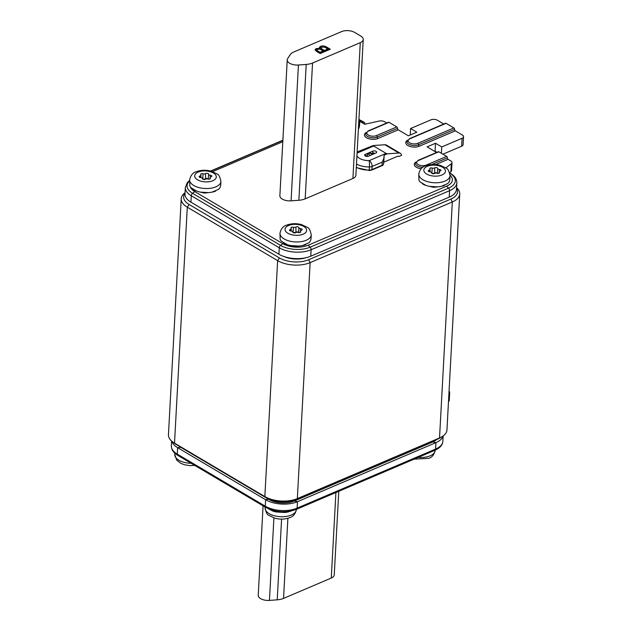 <?xml version="1.0" encoding="UTF-8"?>
<svg xmlns="http://www.w3.org/2000/svg" width="632" height="632" viewBox="0 0 632 632"><rect width="100%" height="100%" fill="white"/><g stroke="black" fill="none" stroke-linecap="round" stroke-linejoin="round"><path stroke-width="0.95" d="M268.189 508.681L272.676 511.004A15.658 7.924 3.1 0 0 276.16 511.967L284.487 512.481A15.658 7.924 3.1 0 0 288.089 511.952L291.542 510.869M437.328 173.334A1.635 0.83 3.1 0 0 435.993 172.726A1.635 0.83 3.1 0 0 434.421 173.026A1.841 0.932 -176.9 0 1 434.137 173.184A1.841 0.932 -176.9 0 1 431.94 173.208A1.635 0.83 3.1 0 0 431.64 173.129M434.295 173.579A1.635 0.83 3.1 0 0 434.555 173.437A1.841 0.932 -176.9 0 1 437.036 173.255A1.635 0.83 3.1 0 0 438.987 173.231A1.635 0.83 3.1 0 0 439.517 172.67A1.635 0.83 3.1 0 0 439.343 172.267A1.841 0.932 -176.9 0 1 439.153 171.817A1.841 0.932 -176.9 0 1 440.109 171.067A1.635 0.83 3.1 0 0 440.425 170.964A1.635 0.83 3.1 0 0 440.954 170.395A1.635 0.83 3.1 0 0 439.422 169.487A1.841 0.932 -176.9 0 1 437.7 168.468A1.635 0.83 3.1 0 0 436.554 167.614A1.635 0.83 3.1 0 0 434.705 167.867A1.841 0.932 -176.9 0 1 434.413 168.033A1.841 0.932 -176.9 0 1 432.217 168.057A1.635 0.83 3.1 0 0 429.736 168.641A1.635 0.83 3.1 0 0 429.91 169.036A1.841 0.932 -176.9 0 1 430.1 169.487A1.841 0.932 -176.9 0 1 429.507 170.126A1.841 0.932 -176.9 0 1 429.152 170.237A1.635 0.83 3.1 0 0 428.306 170.909A1.635 0.83 3.1 0 0 429.831 171.817A1.841 0.932 -176.9 0 1 431.561 172.836A1.635 0.83 3.1 0 0 432.517 173.65A1.635 0.83 3.1 0 0 434.295 173.579M450.039 175.664L449.81 179.828L449.068 182.008A15.658 7.924 -176.9 0 1 447.448 183.715L441.318 186.329A15.658 7.924 -176.9 0 1 437.715 186.851L429.389 186.345A15.658 7.924 -176.9 0 1 425.905 185.381L420.264 182.04A15.658 7.924 -176.9 0 1 418.945 180.16L418.771 173.974A15.658 7.924 -176.9 0 0 427.919 181.779A15.658 7.924 -176.9 0 0 444.991 181.084A15.658 7.924 -176.9 0 0 450.039 175.664C449.068 171.035 447.796 168.547 446.216 168.199L440.267 165.371C434.919 163.988 429.886 164.217 425.186 166.042C421.939 166.974 419.798 169.621 418.771 173.974M443.498 185.871L444.77 185.247M298.533 232.537A1.635 0.83 3.1 0 0 297.198 231.928A1.635 0.83 3.1 0 0 295.626 232.228A1.841 0.932 -176.9 0 1 295.342 232.386A1.841 0.932 -176.9 0 1 293.145 232.41A1.635 0.83 3.1 0 0 292.845 232.323M295.5 232.773A1.635 0.83 3.1 0 0 295.752 232.631A1.841 0.932 -176.9 0 1 298.241 232.45A1.635 0.83 3.1 0 0 300.192 232.434A1.635 0.83 3.1 0 0 300.721 231.865A1.635 0.83 3.1 0 0 300.548 231.47A1.841 0.932 -176.9 0 1 300.358 231.02A1.841 0.932 -176.9 0 1 301.314 230.261A1.635 0.83 3.1 0 0 301.63 230.159A1.635 0.83 3.1 0 0 302.151 229.598A1.635 0.83 3.1 0 0 300.627 228.681A1.841 0.932 -176.9 0 1 298.904 227.662A1.635 0.83 3.1 0 0 297.759 226.809A1.635 0.83 3.1 0 0 295.91 227.07A1.841 0.932 -176.9 0 1 295.618 227.228A1.841 0.932 -176.9 0 1 293.422 227.251A1.635 0.83 3.1 0 0 290.941 227.836A1.635 0.83 3.1 0 0 291.115 228.239A1.841 0.932 -176.9 0 1 291.305 228.681A1.841 0.932 -176.9 0 1 290.712 229.321A1.841 0.932 -176.9 0 1 290.357 229.44A1.635 0.83 3.1 0 0 289.511 230.103A1.635 0.83 3.1 0 0 291.036 231.02A1.841 0.932 -176.9 0 1 292.766 232.039A1.635 0.83 3.1 0 0 293.722 232.853A1.635 0.83 3.1 0 0 295.5 232.773M311.244 234.859L311.015 239.03L310.273 241.211A15.658 7.924 -176.9 0 1 308.653 242.909L302.523 245.524A15.658 7.924 -176.9 0 1 298.92 246.053L290.586 245.54A15.658 7.924 -176.9 0 1 287.11 244.584L281.461 241.242A15.658 7.924 -176.9 0 1 280.142 239.362L279.968 233.168A15.658 7.924 -176.9 0 0 289.124 240.974A15.658 7.924 -176.9 0 0 306.196 240.278A15.658 7.924 -176.9 0 0 311.244 234.859C310.273 230.238 309.001 227.749 307.421 227.402L301.472 224.573C296.124 223.191 291.091 223.412 286.391 225.237C283.144 226.177 281.003 228.816 279.968 233.168M304.703 245.066L305.967 244.442M358.62 124.883A15.658 7.924 -176.9 0 0 359.711 122.229L359.482 126.392L358.739 128.573A15.658 7.924 -176.9 0 1 358.391 129.047M208.205 179.093A1.635 0.83 3.1 0 0 206.869 178.485A1.635 0.83 3.1 0 0 205.297 178.785A1.841 0.932 -176.9 0 1 205.013 178.943A1.841 0.932 -176.9 0 1 202.817 178.967A1.635 0.83 3.1 0 0 202.517 178.888M205.171 179.338A1.635 0.83 3.1 0 0 205.424 179.196A1.841 0.932 -176.9 0 1 207.912 179.014A1.635 0.83 3.1 0 0 209.863 178.99A1.635 0.83 3.1 0 0 210.393 178.429A1.635 0.83 3.1 0 0 210.219 178.026A1.841 0.932 -176.9 0 1 210.029 177.584A1.841 0.932 -176.9 0 1 210.977 176.826A1.635 0.83 3.1 0 0 211.301 176.723A1.635 0.83 3.1 0 0 211.823 176.154A1.635 0.83 3.1 0 0 210.298 175.246A1.841 0.932 -176.9 0 1 208.568 174.227A1.635 0.83 3.1 0 0 207.422 173.373A1.635 0.83 3.1 0 0 205.574 173.634A1.841 0.932 -176.9 0 1 205.289 173.792A1.841 0.932 -176.9 0 1 203.093 173.816A1.635 0.83 3.1 0 0 200.613 174.4A1.635 0.83 3.1 0 0 200.786 174.795A1.841 0.932 -176.9 0 1 200.976 175.246A1.841 0.932 -176.9 0 1 200.384 175.886A1.841 0.932 -176.9 0 1 200.02 175.996A1.635 0.83 3.1 0 0 199.175 176.668A1.635 0.83 3.1 0 0 200.707 177.576A1.841 0.932 -176.9 0 1 202.43 178.603A1.635 0.83 3.1 0 0 203.393 179.409A1.635 0.83 3.1 0 0 205.171 179.338M220.908 181.424L220.687 185.587L219.936 187.775A15.658 7.924 -176.9 0 1 218.324 189.474L212.194 192.089A15.658 7.924 -176.9 0 1 208.592 192.61L200.257 192.104A15.658 7.924 -176.9 0 1 196.781 191.141L191.133 187.807A15.658 7.924 -176.9 0 1 189.813 185.927L189.64 179.733A15.658 7.924 -176.9 0 0 198.796 187.538A15.658 7.924 -176.9 0 0 215.868 186.843A15.658 7.924 -176.9 0 0 220.908 181.424C219.944 176.794 218.672 174.306 217.092 173.966L211.143 171.13C205.795 169.755 200.763 169.976 196.062 171.801C192.815 172.734 190.674 175.38 189.64 179.733M214.374 191.63L215.638 191.006M371.592 153.615L372.722 153.134A2.299 1.169 -176.9 0 1 373.275 152.96L374.247 153.078M181.234 198.725L168.452 434.698A23.029 11.652 3.1 0 0 172.465 441.76A23.029 11.652 3.1 0 0 174.519 443.158L264.848 496.594A23.029 11.652 3.1 0 0 297.348 498.593L439.532 437.944A23.029 11.652 3.1 0 0 442.203 436.578A23.029 11.652 3.1 0 0 446.95 429.981L459.733 194.008A23.029 11.652 -176.9 0 1 452.315 201.979L310.13 262.62A23.029 11.652 -176.9 0 1 277.63 260.629L187.301 207.193A23.029 11.652 -176.9 0 1 181.234 198.725A23.029 11.652 -176.9 0 1 185.042 192.76M185.002 193.447A20.722 10.491 3.1 0 0 189.102 204.484L279.431 257.927A20.722 10.491 3.1 0 0 308.677 259.72L450.861 199.072A20.722 10.491 3.1 0 0 456.549 188.36M305.888 257.73A17.957 9.093 -176.9 0 1 284.045 256.553M442.203 436.578L440.275 437.771A20.722 10.491 -176.9 0 1 437.865 439.011L295.689 499.651A20.722 10.491 -176.9 0 1 266.435 497.858L176.107 444.422A20.722 10.491 -176.9 0 1 174.25 443.166L172.465 441.76M456.588 187.672A23.029 11.652 -176.9 0 1 459.733 194.008M322.233 49.225L324.295 50.442L327.81 48.941L324.753 47.179L321.743 47.139L320.93 47.937L322.233 49.225L322.186 50.212L324.24 51.429L324.295 50.442M318.22 51.224L319.997 52.274L323.126 50.939L319.958 49.185L317.635 49.257L316.861 49.999L318.22 51.224L318.165 52.211L319.942 53.262L319.997 52.274M324.24 51.429L327.755 49.936L327.81 48.941M320.93 47.937L320.882 48.933L322.186 50.212M319.942 53.262L323.07 51.935L323.126 50.939M316.861 49.999L316.814 50.995L318.165 52.211M324.998 47.297L329.296 49.652M319.46 48L322.589 46.902M315.194 50.244L317.793 49.193M320.44 46.349C322.794 45.63 324.911 45.891 326.791 47.147L330.299 49.217L320.148 53.554L316.648 51.484L315.068 49.738L316.19 48.53L319.776 48.427L319.334 47.503L320.44 46.349L320.392 47.345M319.737 49.122L319.776 48.427M316.134 49.525L316.19 48.53M312.548 63.018L360.28 42.66A9.211 4.661 3.1 0 0 363.242 39.468A9.211 4.661 3.1 0 0 360.817 36.079L354.592 32.398A9.211 4.661 3.1 0 0 341.588 31.6L293.856 51.958A13.817 6.992 3.1 0 0 290.033 54.866L287.647 58.626A9.211 4.661 3.1 0 0 287.236 59.874A9.211 4.661 3.1 0 0 298.438 65.009L306.212 64.44A13.817 6.992 3.1 0 0 312.548 63.018L305.185 198.843L352.917 178.485L360.28 42.66M363.242 39.468L355.887 175.301A9.211 4.661 -176.9 0 1 352.917 178.485M287.236 59.874L279.873 195.707A9.211 4.661 3.1 0 0 291.083 200.842L298.857 200.273A13.817 6.992 3.1 0 0 305.185 198.843M383.782 162.171L397.528 156.309A2.299 1.422 -59.4 0 1 398.595 156.309A2.299 1.422 -59.4 0 1 398.839 156.523L401.597 155.346A5.759 3.563 -59.4 0 0 400.356 153.339A5.759 3.563 -59.4 0 0 398.911 153.023L387.242 153.845L384.122 155.18L383.482 164.044L382.897 165.268L382.242 165.347M383.253 164.691L383.75 162.787A16.116 8.161 3.1 0 1 383.482 164.044L382.897 165.268L382.076 165.276L382.249 162.1L383.782 158.49M400.356 153.339L386.334 145.044A5.759 3.563 120.6 0 0 384.896 144.728L373.228 145.55L373.662 146.039L357.088 153.102M357.151 151.949L373.228 145.55M398.839 156.523L398.286 156.199M382.249 162.1L372.09 166.437A4.606 2.331 -176.9 0 1 369.436 166.935A4.606 0.506 -90.6 0 0 369.191 160.623L386.12 153.41L373.662 146.039M386.12 153.41L387.242 153.845M372.833 151.151L365.383 154.327A2.299 1.169 3.1 0 0 364.64 155.117A2.299 1.169 3.1 0 0 365.991 156.27A2.299 1.169 3.1 0 0 368.495 156.167L375.945 152.991A2.299 1.169 3.1 0 0 376.688 152.194A2.299 1.169 3.1 0 0 375.345 151.048A2.299 1.169 3.1 0 0 372.833 151.151L372.722 153.134M365.636 156.151L366.971 155.583A1.383 0.853 -59.4 0 1 368.045 153.963L370.399 155.354M372.43 154.485L370.083 153.094L368.045 153.963M370.083 153.094A1.383 0.853 -59.4 0 1 370.715 153.094L372.801 154.327M212.194 192.089L214.256 191.67M200.257 192.104L204.286 193.076L208.592 192.61M194.877 190.477L196.781 191.141M302.523 245.524L304.592 245.105M290.586 245.54L294.852 246.527L298.92 246.053M285.206 243.92L287.11 244.584M441.318 186.329L443.388 185.911M429.389 186.345L433.647 187.325L437.715 186.851M424.001 184.718L425.905 185.381M455.324 130.848L419.269 146.221A1.153 0.695 66.9 0 1 418.55 144.768A1.153 0.695 -113.1 0 0 417.823 143.322L453.871 127.941A1.153 0.695 66.9 0 1 454.598 129.394A1.153 0.695 -113.1 0 0 455.324 130.848L462.332 134.995A4.606 2.331 3.1 0 1 463.548 136.686L463.114 144.617A4.606 2.331 -176.9 0 1 461.637 146.213L462.063 138.282A4.606 2.331 3.1 0 0 463.548 136.686M426.734 165.465A1.153 0.695 -113.1 0 0 426.324 165.063L446.634 156.396A1.153 0.695 66.9 0 1 447.361 157.85A1.153 0.695 -113.1 0 0 448.08 159.304L435.732 164.573M397.52 128.367A1.153 0.695 -113.1 0 0 398.247 129.821L377.936 138.487A1.153 0.695 66.9 0 1 377.209 137.033A6.905 3.5 -176.9 0 1 367.461 136.433A6.905 3.5 -176.9 0 1 365.636 133.897L368.195 130.903A1.153 0.695 66.9 0 1 368.701 130.974A5.759 2.915 3.1 0 0 368.361 135.082A5.759 2.915 3.1 0 0 376.482 135.58L396.793 126.914A1.153 0.695 66.9 0 1 397.52 128.367L377.209 137.033A1.153 0.695 -113.1 0 0 376.482 135.58M364.822 124.275L364.854 123.675A2.299 1.422 120.6 0 0 364.332 122.418A2.299 1.422 120.6 0 0 363.755 122.292L361.804 121.139A2.299 1.422 -59.4 0 1 362.389 121.265L359.45 119.788M409.528 138.645L445.584 123.264A1.153 0.695 66.9 0 1 446.089 123.335L410.034 138.708A1.153 0.695 -113.1 0 0 409.528 138.645L406.976 141.631A6.905 3.5 -176.9 0 0 408.793 144.175A6.905 3.5 -176.9 0 0 418.55 144.768L454.598 129.394M368.195 130.903L388.506 122.245A1.153 0.695 66.9 0 1 389.012 122.308L368.701 130.974M418.534 160.457A1.153 0.695 66.9 0 0 418.029 160.386L438.339 151.727A1.153 0.695 66.9 0 1 438.845 151.791L418.534 160.457A5.759 2.915 3.1 0 0 418.194 164.565A5.759 2.915 3.1 0 0 426.324 165.063M446.634 156.396L438.845 151.791M396.793 126.914L389.012 122.308M453.871 127.941L446.089 123.335M386.721 123.003L384.635 121.771A4.606 2.331 3.1 0 0 379.113 121.06L364.727 124.299L361.615 122.45L363.755 122.292M445.821 167.915L451.295 163.759A4.606 2.331 3.1 0 0 452.006 162.598A4.606 2.331 3.1 0 0 450.798 160.907L448.08 159.304M452.006 162.598L451.58 170.529A4.606 2.331 -176.9 0 1 450.869 171.691L451.295 163.759M443.798 124.03L437.415 120.254A4.606 2.331 3.1 0 0 430.913 119.851L410.603 128.517L410.255 135.011M190.335 186.835A17.957 9.093 3.1 0 0 194.806 191.615L282.796 243.675A17.957 9.093 3.1 0 0 308.147 245.232L446.603 186.179A17.957 9.093 3.1 0 0 450.047 175.111M189.576 180.973A20.927 10.594 3.1 0 0 192.586 193.313L280.576 245.366A20.927 10.594 3.1 0 0 310.115 247.183L448.57 188.131A2.299 1.383 66.9 0 1 449.573 190.682A22.562 11.423 -176.9 0 0 456.849 182.877L456.494 189.331A22.562 11.423 -176.9 0 1 449.226 197.137L310.77 256.197A22.562 11.423 -176.9 0 1 278.917 254.238L190.927 202.185A22.562 11.423 -176.9 0 1 184.979 193.89L185.334 187.435A22.562 11.423 -176.9 0 0 191.275 195.73L190.927 202.185M212.684 171.62L282.796 141.718M359.49 119.946A20.927 10.594 3.1 0 1 361.804 121.139L359.703 121.297L361.615 122.45M436.554 152.486L427.058 146.869L435.519 143.259L435.093 151.19L436.981 152.304M434.666 151.372L435.093 151.19M435.519 143.259L441.752 146.94L441.405 153.307M442.906 154.2L461.637 146.213M441.752 146.94L462.063 138.282M449.597 172.655L450.869 171.691M410.603 128.517L416.836 132.199L408.367 135.809L398.247 129.821M338.776 491.293L334.249 574.859A9.211 4.661 -176.9 0 1 331.279 578.043L335.916 492.51M263.078 505.837L258.235 595.265A9.211 4.661 3.1 0 0 269.445 600.4L277.219 599.831A13.817 6.992 3.1 0 0 283.547 598.401L331.279 578.043M272.234 510.158L272.676 511.004L273 510.372M283.136 511.707L284.487 512.481L283.539 511.707M277.369 511.264L276.16 511.967L277.725 511.32M287.9 511.47L288.089 511.952L288.484 511.399M179.401 446.366A17.957 9.093 3.1 0 0 180.95 447.417L268.948 499.47A17.957 9.093 3.1 0 0 294.299 501.026L432.754 441.973A17.957 9.093 3.1 0 0 436.609 439.548M448.918 393.689A4.606 2.331 3.1 0 0 449.692 392.48L449.265 400.412A4.606 2.331 -176.9 0 1 448.483 401.62M449.692 392.48A4.606 2.331 3.1 0 0 449.052 391.2M171.904 441.302A22.562 11.423 3.1 0 0 177.632 447.669L265.622 499.722A22.562 11.423 3.1 0 0 297.475 501.682L435.93 442.629A22.562 11.423 3.1 0 0 443 436.041M418.179 457.426A15.658 7.924 3.1 0 0 430.116 455.838A15.658 7.924 3.1 0 0 435.156 450.418L435.172 450.174M194.767 465.421L189.821 465.626L184.528 464.773L180.981 463.43L176.715 460.151L174.764 454.487A15.658 7.924 3.1 0 0 191.156 463.288M296.361 509.613C295.365 513.927 293.224 516.573 289.946 517.545C285.237 519.378 280.213 519.599 274.857 518.216L268.916 515.388C267.336 515.041 266.056 512.552 265.092 507.923A15.658 7.924 3.1 0 0 274.248 515.728A15.658 7.924 3.1 0 0 291.312 515.033A15.658 7.924 3.1 0 0 296.361 509.613L296.376 509.376M377.936 138.487A8.058 4.076 -176.9 0 1 366.56 137.784A8.058 4.076 -176.9 0 1 366.11 132.507M422.911 167.267A6.905 3.5 -176.9 0 1 417.294 165.916A6.905 3.5 -176.9 0 1 415.477 163.38L418.029 160.386M421.141 168.736A8.058 4.076 -176.9 0 1 416.393 167.267A8.058 4.076 -176.9 0 1 415.951 161.99M419.269 146.221A8.058 4.076 -176.9 0 1 407.893 145.526A8.058 4.076 -176.9 0 1 407.45 140.249M434.729 173.334L434.705 167.867M439.303 173.042L439.343 172.267M439.311 171.47L439.422 169.487M431.853 173.35L432.217 168.057M429.073 171.667L429.152 170.237M441.95 174.985A10.823 5.475 3.1 0 0 442.582 167.259A10.823 5.475 3.1 0 0 427.311 166.327A10.823 5.475 3.1 0 0 426.671 174.045A10.823 5.475 3.1 0 0 441.95 174.985M295.926 232.529L295.91 227.07M300.508 232.244L300.548 231.47M300.516 230.672L300.627 228.681M293.058 232.544L293.422 227.251M290.278 230.862L290.357 229.44M303.155 234.18A10.823 5.475 3.1 0 0 303.787 226.461A10.823 5.475 3.1 0 0 288.508 225.521A10.823 5.475 3.1 0 0 287.876 233.248A10.823 5.475 3.1 0 0 303.155 234.18M205.597 179.093L205.574 173.634M210.18 178.809L210.219 178.026M210.187 177.229L210.298 175.246M202.73 179.109L203.093 173.816M199.949 177.426L200.02 175.996M212.818 180.744A10.823 5.475 3.1 0 0 213.458 173.018A10.823 5.475 3.1 0 0 198.179 172.086A10.823 5.475 3.1 0 0 197.547 179.804A10.823 5.475 3.1 0 0 212.818 180.744M374.255 153.71A10.934 5.538 3.1 0 0 372.659 153.157M189.102 204.484L187.301 207.193L174.519 443.158L176.107 444.422M266.435 497.858L264.848 496.594L277.63 260.629L279.431 257.927M308.677 259.72L310.13 262.62L297.348 498.593L295.689 499.651M437.865 439.011L439.532 437.944L452.315 201.979L450.861 199.072M326.736 48.135L326.791 47.147M306.212 64.44L298.857 200.273M298.438 65.009L291.083 200.842M356.938 155.851A11.51 5.83 3.1 0 0 369.191 160.623A4.606 2.765 66.9 0 1 372.09 166.437L371.924 169.605L382.076 165.276M356.322 167.259A16.116 8.161 3.1 0 0 369.27 170.103A4.606 2.331 -176.9 0 0 371.924 169.605A0.924 0.553 66.9 0 1 371.656 170.087L369.183 170.561L369.436 166.935A16.116 8.161 -176.9 0 1 356.495 164.091M369.135 170.435L356.306 167.638M398.911 153.023L384.896 144.728M365.296 155.993L365.383 154.327M368.156 156.286L366.971 155.583M208.307 179.117L208.568 174.227M298.636 232.552L298.904 227.662M437.431 173.358L437.7 168.468M447.361 157.85L431.656 164.549M446.603 186.179L448.57 188.131A20.927 10.594 3.1 0 0 449.802 173.192A2.299 1.422 -59.4 0 1 450.379 173.318L449.684 172.907M308.147 245.232L310.115 247.183A2.299 1.383 66.9 0 1 311.118 249.735A22.562 11.423 -176.9 0 1 279.273 247.784L191.275 195.73A2.299 1.422 120.6 0 1 192.586 193.313L194.806 191.615M449.226 197.137L449.573 190.682L311.118 249.735L310.77 256.197M282.796 243.675L280.576 245.366A2.299 1.422 120.6 0 0 279.273 247.784L278.917 254.238M282.875 140.399L210.938 171.075M410.034 138.708A5.759 2.915 3.1 0 0 409.694 142.824A5.759 2.915 3.1 0 0 417.823 143.322M287.892 518.272L283.547 598.401M281.588 519.109L277.219 599.831M273.909 517.932L269.445 600.4M177.805 455.388C173.468 452.82 171.311 449.628 171.335 445.829A22.562 11.423 3.1 0 0 177.284 454.124A2.299 1.422 -59.4 0 0 177.805 455.388L265.796 507.441A2.299 1.422 -59.4 0 1 265.274 506.185A22.562 11.423 3.1 0 0 297.127 508.136A2.299 1.383 -113.1 0 1 296.471 509.337L434.927 450.276A2.299 1.383 -113.1 0 0 435.582 449.083L435.93 442.629L432.754 441.973L432.794 441.176M294.338 500.173L294.299 501.026L297.475 501.682L297.127 508.136L435.582 449.083A22.562 11.423 3.1 0 0 442.85 441.27C442.582 445.039 439.935 448.041 434.927 450.276M180.957 447.29L177.632 447.669L177.284 454.124L265.274 506.185L265.622 499.722L268.963 499.138M414.142 459.148L428.741 458.35C432.019 457.371 434.16 454.732 435.156 450.418M174.764 454.487L174.827 453.215M265.092 507.923L265.14 507.054M359.711 122.229L358.968 118.476M382.771 165.347L371.656 170.087M383.75 162.787L384.114 156.049M194.775 190.43L193.21 189.45M200.85 177.592L200.976 175.246M209.95 178.951L210.029 177.584M285.103 243.873L283.539 242.886M291.178 231.028L291.305 228.681M300.287 232.386L300.358 231.02M423.898 184.67L422.334 183.691M429.973 171.833L430.1 169.487M439.082 173.192L439.153 171.817M456.849 182.877C456.873 179.069 454.716 175.886 450.379 173.318M189.6 180.468L187.459 182.419L185.334 187.435M210.653 171.003L282.883 140.201M362.389 121.265L364.332 122.418M296.471 509.337C285.901 513.002 275.678 512.37 265.796 507.441M171.335 445.829L171.596 441.033M442.85 441.27L443.143 435.946"/></g></svg>
